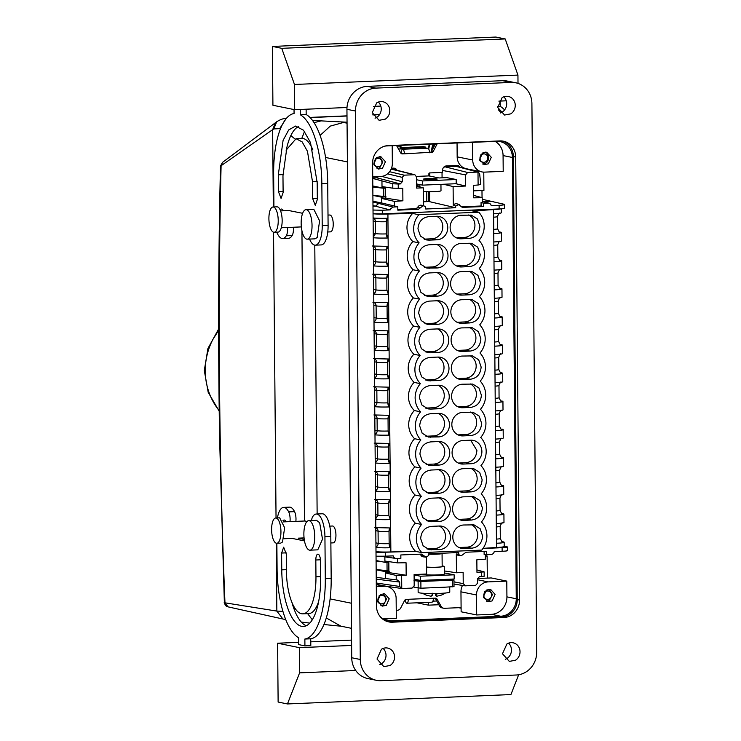 <?xml version="1.0" encoding="UTF-8"?>
<svg xmlns="http://www.w3.org/2000/svg" width="741" height="741" viewBox="0 0 741 741"><rect width="100%" height="100%" fill="white"/><g stroke="black" fill="none" stroke-linecap="round" stroke-linejoin="round"><path stroke-width="1.11" d="M384.607 146.19A16.867 15.635 -78.5 0 1 386.802 145.931L496.572 141.327A16.867 15.635 -78.5 0 1 500.082 141.596A16.867 15.635 -78.5 0 1 512.402 157.472L503.074 155.582L503.213 171.338L484.586 172.125A12.653 11.726 -78.5 0 1 481.956 171.912A12.653 11.726 -78.5 0 1 472.721 160.01L472.563 142.328M506.927 596.866L516.255 598.756A16.867 15.635 -78.5 0 1 500.721 616.225L491.385 614.335A16.867 15.635 -78.5 0 0 506.927 596.866L506.788 581.101L491.237 577.943L487.319 578.11L487.124 556.046L485.318 555.741M516.255 598.756L512.402 157.472M428.455 602.331L428.483 605.156L438.829 604.73M312.498 120.431L347.047 122.219M306.83 521.701L305.209 520.979L283.303 521.896M314.786 245.132L317.139 513.985M428.483 605.156L416.924 602.813M405.29 600.451L404.688 600.33M383.032 618.883L396.315 618.327L396.139 598.367A12.653 11.726 -78.5 0 0 386.904 586.455A12.653 11.726 -78.5 0 0 384.273 586.251L376.308 586.585M500.721 616.225L390.942 620.838A16.867 15.635 -78.5 0 1 387.441 620.56A16.867 15.635 -78.5 0 1 380.642 617.16M491.385 614.335L476.685 614.956L461.134 611.797L460.958 591.827L476.509 594.986A12.653 11.726 -78.5 0 1 488.162 581.889L506.788 581.101M224.366 602.544C223.56 601.896 226.116 607.231 227.487 606.703L224.366 602.544L219.669 441.312C218.076 349.057 218.336 257.34 220.475 166.16L272.651 129.656L273.818 128.925L279.69 128.647L285.822 119.069M279.69 128.647L280.404 128.971M290.833 135.603L294.899 138.891M292.037 538.383A8.438 3.094 -92.4 0 0 292.315 538.401A8.438 3.094 -92.4 0 0 292.343 538.401L284.007 538.753M298.225 538.161L304.06 537.91M276.254 543.209L276.847 611.084L282.923 619.004L227.996 606.851L224.968 602.822L276.847 611.084L282.923 611.362M293.964 608.778L295.011 608.342M280.589 210.898L288.897 210.546A8.438 3.094 87.6 0 1 289.175 210.574A8.438 3.094 87.6 0 1 289.49 210.676L289.657 210.666M224.699 602.794L224.968 602.822A2522.225 924.972 87.6 0 1 220.272 441.497A2522.225 924.972 87.6 0 1 221.087 165.993L222.439 162.436L276.68 121.774L273.818 128.925M276.81 543.273L280.728 543.116L282.534 541.986L284.627 527.712L279.672 517.829L275.745 517.996A12.653 4.641 -92.4 0 0 273.948 519.117A12.653 4.641 -92.4 0 0 271.845 533.4A12.653 4.641 -92.4 0 0 276.81 543.273A12.653 4.641 -92.4 0 0 278.616 542.153A12.653 4.641 -92.4 0 0 280.709 527.87A12.653 4.641 -92.4 0 0 275.745 517.996M273.031 206.989L276.958 206.832A12.653 4.641 87.6 0 1 279.626 208.86A12.653 4.641 87.6 0 1 282.08 222.958A12.653 4.641 87.6 0 1 278.014 232.109L274.096 232.276A12.653 4.641 87.6 0 1 271.428 230.247A12.653 4.641 87.6 0 1 268.974 216.14A12.653 4.641 87.6 0 1 273.031 206.989A12.653 4.641 87.6 0 1 275.708 209.027A12.653 4.641 87.6 0 1 278.153 223.124A12.653 4.641 87.6 0 1 274.096 232.276M222.42 162.455L220.475 166.169L221.087 165.993M392.193 145.708L392.35 163.381A12.653 11.726 -78.5 0 1 380.698 176.488L372.732 176.821M382.467 168.281L385.413 161.76L380.855 156.666L376.724 157.453L373.779 163.974L378.336 169.068L382.467 168.281M387.645 621.634A16.867 15.635 -78.5 0 0 389.97 621.718L501.703 617.031L504.037 617.503A16.867 15.635 101.5 0 0 519.571 600.034L515.708 157.064A16.867 15.635 101.5 0 0 503.389 141.188A16.867 15.635 101.5 0 0 499.879 140.92L388.145 145.606A16.867 15.635 101.5 0 0 372.612 163.076L376.474 606.045A16.867 15.635 101.5 0 0 388.803 621.912A16.867 15.635 101.5 0 0 392.304 622.19L504.037 617.503M502.213 141.003A16.867 15.635 -78.5 0 1 513.374 156.592L517.246 599.562A16.867 15.635 -78.5 0 1 501.703 617.031M386.274 605.36L389.229 598.839L384.672 593.745L380.541 594.532L377.595 601.053L382.152 606.147L386.274 605.36M377.021 168.624A6.326 5.863 101.5 0 0 379.772 167.735L382.782 161.955L379.466 156.564M495.155 141.383A16.867 15.635 -78.5 0 1 503.074 155.582M380.837 605.703L383.579 604.813L386.589 599.034L383.282 593.652M326.29 617.957L340.962 626.182L351.466 628.322M330.866 542.958L333.191 542.866A8.438 3.094 -92.4 0 0 335.895 536.762A8.438 3.094 -92.4 0 0 334.265 527.36A8.438 3.094 -92.4 0 0 332.477 526.008L329.764 526.119M327.754 231.979L330.477 231.859A8.438 3.094 -92.4 0 0 331.681 231.118A8.438 3.094 -92.4 0 0 333.08 221.596A8.438 3.094 -92.4 0 0 329.764 215.01L328.004 215.075M344.019 122.339L330.291 126.1L320.093 135.418M481.956 171.912L466.404 168.753A12.653 11.726 101.5 0 1 457.169 156.851L457.049 142.985M488.319 163.835L491.264 157.314L486.707 152.22L482.586 153.007L479.631 159.528L484.188 164.622L488.319 163.835M381.05 680.683L516.31 675.005A22.147 20.516 101.5 0 0 536.697 652.08L531.908 103.62A22.147 20.516 101.5 0 0 515.736 82.788A22.147 20.516 101.5 0 0 511.133 82.427L375.882 88.105A22.147 20.516 101.5 0 0 355.485 111.03L360.274 659.481A22.147 20.516 101.5 0 0 376.447 680.321A22.147 20.516 101.5 0 0 381.05 680.683M381.448 649.246L377.021 659.027L383.857 666.659L390.053 665.483A9.494 8.79 101.5 0 0 394.471 655.702A9.494 8.79 101.5 0 0 387.636 648.06A9.494 8.79 101.5 0 0 381.448 649.246M385.283 119.134A9.494 8.79 101.5 0 0 389.71 109.353A9.494 8.79 101.5 0 0 382.875 101.712A9.494 8.79 101.5 0 0 376.678 102.888L372.26 112.669L379.096 120.311L385.283 119.134M515.504 660.222A9.494 8.79 101.5 0 0 519.932 650.431A9.494 8.79 101.5 0 0 513.096 642.799A9.494 8.79 101.5 0 0 506.9 643.975L502.481 653.757L509.317 661.398L515.504 660.222M510.734 113.864A9.494 8.79 101.5 0 0 515.162 104.083A9.494 8.79 101.5 0 0 508.326 96.441A9.494 8.79 101.5 0 0 502.139 97.627L497.711 107.408L504.547 115.04L510.734 113.864M477.51 578.526L487.319 578.11M476.509 594.986L476.685 614.956M492.135 600.914L495.081 594.393L490.523 589.308L486.392 590.086L483.447 596.616L488.004 601.701L492.135 600.914M515.736 82.788L507.177 81.047A22.147 20.516 101.5 0 0 502.583 80.686L511.133 82.427M502.583 80.686L367.323 86.364A22.147 20.516 101.5 0 0 346.936 109.297L351.725 657.749A22.147 20.516 101.5 0 0 367.897 678.58L376.447 680.321M375.066 118.217L376.734 117.393A9.494 8.79 101.5 0 0 378.345 102.073M379.837 664.566L381.495 663.751A9.494 8.79 101.5 0 0 383.116 648.421M500.518 112.947L502.185 112.132A9.494 8.79 101.5 0 0 503.797 96.802M505.288 659.305L506.955 658.48A9.494 8.79 101.5 0 0 508.567 643.151M482.873 164.178A6.326 5.863 101.5 0 0 485.624 163.289A6.326 5.863 101.5 0 0 488.634 157.509A6.326 5.863 101.5 0 0 485.327 152.118M462.495 585.436A12.653 11.726 101.5 0 0 460.958 591.827M486.689 601.257A6.326 5.863 101.5 0 0 489.44 600.367L492.441 594.588L489.134 589.206M310.748 638.788L304.866 639.029L304.921 645.883L310.803 645.633L310.748 638.788A65.375 23.971 -92.4 0 0 331.181 578.452L330.81 536.428A21.091 7.734 -92.4 0 0 322.15 513.772L316.268 514.022A21.091 7.734 -92.4 0 0 312.674 516.764A8.438 3.094 87.6 0 0 311.526 520.553M295.872 521.368A8.438 3.094 -92.4 0 0 294.557 511.642A21.091 7.734 -92.4 0 0 289.49 507.14L283.608 507.39A21.091 7.734 -92.4 0 0 277.412 517.922M304.245 539.42L298.225 538.198M291.908 602.331A52.722 19.331 -92.4 0 0 306.32 625.747M286.406 569.662L281.756 569.857L281.608 553.045L283.673 547.201L286.276 553.99L286.415 570.802A40.07 14.69 -92.4 0 0 302.874 613.835L308.756 613.594A40.07 14.69 -92.4 0 0 318.713 601.201M293.39 227.246A8.438 3.094 87.6 0 1 292.149 235.545A21.091 7.734 87.6 0 1 288.545 238.287L282.664 238.528A21.091 7.734 87.6 0 1 276.773 232.165M306.172 114.54L300.29 114.781A65.375 23.971 87.6 0 1 321.844 183.648L327.726 183.398A65.375 23.971 87.6 0 0 306.172 114.54L306.126 109.214M327.726 183.398L328.096 225.421A21.091 7.734 87.6 0 1 321.205 244.919L315.323 245.16A21.091 7.734 87.6 0 1 310.266 240.668A8.438 3.094 87.6 0 1 309.636 239.065M296.067 138.715L302.133 141.874L307.45 151.294L312.517 181.749L312.665 198.56L315.258 205.359L317.333 199.505L317.185 182.694L310.516 142.624L303.514 130.221L295.529 126.072L288.694 129.934L283.081 140.401L278.31 174.802L278.449 191.613L281.052 198.403L283.118 192.558L282.969 175.747L286.6 149.608L296.067 138.715L301.948 138.465A40.07 14.69 87.6 0 1 312.906 149.978M286.1 151.099A52.722 19.331 87.6 0 1 298.503 126.563M304.866 639.029A65.375 23.971 -92.4 0 0 325.299 578.702L324.929 536.669A21.091 7.734 -92.4 0 0 316.268 514.022M277.616 643.216L299.383 647.643L299.605 672.856L287.462 703.95L278.125 702.051L277.616 643.216L298.688 642.336M351.614 645.448L299.383 647.643M351.567 640.113L310.775 641.826M276.865 543.273L277.088 568.912A65.375 23.971 -92.4 0 0 298.642 637.769L298.706 644.614L304.921 645.883M294.557 511.642L288.675 511.883A21.091 7.734 -92.4 0 0 283.608 507.39M288.675 511.883A8.438 3.094 87.6 0 1 290 521.618M304.486 540.911L292.343 538.448M281.756 569.857A52.722 19.331 -92.4 0 0 303.402 626.478A52.722 19.331 -92.4 0 0 320.631 577.748L320.483 560.937A6.326 2.316 -92.4 0 0 317.889 554.148A6.326 2.316 -92.4 0 0 315.823 559.992L315.962 576.804L320.621 576.609M302.874 613.835A40.07 14.69 -92.4 0 0 315.962 576.804M286.137 521.775A8.438 3.094 -92.4 0 0 284.424 520.052A8.438 3.094 -92.4 0 0 284.146 520.034A8.438 3.094 -92.4 0 0 282.877 520.867M302.634 213.306L289.49 210.676M287.517 227.487A8.438 3.094 87.6 0 1 286.267 235.795A21.091 7.734 87.6 0 1 282.664 238.528M273.929 206.952L273.642 173.857A65.375 23.971 87.6 0 1 294.075 113.521L294.038 109.557M294.686 109.696L294.473 84.474L281.737 48.322L272.41 46.433L272.92 105.268L294.686 109.696L346.992 107.501M373.418 106.389L380.818 106.074M498.878 101.119L506.27 100.813M300.29 114.781L300.244 109.455M321.844 183.648L322.215 225.672A21.091 7.734 87.6 0 1 315.323 245.16M280.163 209.87A8.438 3.094 87.6 0 1 281.432 209.036A8.438 3.094 87.6 0 1 281.71 209.055A8.438 3.094 87.6 0 1 283.423 210.777M498.341 109.77A65.375 23.971 87.6 0 1 500.888 112.808M308.691 520.673L316.537 520.339L319.649 522.711L322.511 539.17L317.778 549.841L309.933 550.174A14.764 5.409 87.6 0 1 306.82 547.803A14.764 5.409 87.6 0 1 303.958 531.353A14.764 5.409 87.6 0 1 308.691 520.673A14.764 5.409 87.6 0 1 311.813 523.044A14.764 5.409 87.6 0 1 314.666 539.494A14.764 5.409 87.6 0 1 309.933 550.174M355.726 670.503L299.605 672.856M518.663 674.764L510.92 694.567L287.462 703.95M307.219 239.167L315.055 238.843L317.167 237.528L319.612 220.874L313.823 209.342L305.977 209.675A14.764 5.409 -92.4 0 0 303.875 210.981A14.764 5.409 -92.4 0 0 301.43 227.644A14.764 5.409 -92.4 0 0 307.219 239.167A14.764 5.409 -92.4 0 0 309.321 237.861A14.764 5.409 -92.4 0 0 311.766 221.198A14.764 5.409 -92.4 0 0 305.977 209.675M518.005 83.4L517.94 75.091L505.205 38.949L495.868 37.05L272.41 46.433M294.473 84.474L517.94 75.091M497.628 106.5L500.231 106.389L500.184 101.063M500.231 106.389A65.375 23.971 87.6 0 1 504.602 109.918M281.737 48.322L505.205 38.949M458.29 463.042L466.024 462.717C472.684 461.745 476.315 457.669 476.898 450.491L470.702 440.2M463.162 464.061L471.007 463.727A11.81 10.939 101.5 0 0 481.882 451.501A11.81 10.939 101.5 0 0 473.249 440.386A11.81 10.939 101.5 0 0 470.794 440.191L462.958 440.525A11.81 10.939 -78.5 0 0 452.084 452.751A11.81 10.939 -78.5 0 0 460.707 463.866A11.81 10.939 -78.5 0 0 463.162 464.061L458.373 463.088M484.225 226.051C484.206 231.488 482.465 236.259 479.01 240.362C482.53 244.16 484.345 248.772 484.466 254.219C484.447 259.646 482.706 264.417 479.251 268.52C482.771 272.317 484.595 276.93 484.716 282.377C484.697 287.804 482.956 292.575 479.501 296.678C483.021 300.476 484.846 305.088 484.957 310.535C484.938 315.962 483.197 320.733 479.742 324.836C483.262 328.634 485.086 333.246 485.207 338.693C485.188 344.12 483.447 348.891 479.992 352.994C483.512 356.791 485.336 361.404 485.457 366.851C485.429 372.288 483.688 377.049 480.233 381.152C483.753 384.95 485.577 389.562 485.698 395.009C485.679 400.446 483.938 405.207 480.483 409.31C484.003 413.108 485.827 417.72 485.948 423.167C485.92 428.604 484.188 433.365 480.724 437.468C484.253 441.265 486.068 445.878 486.189 451.325C486.17 456.762 484.429 461.523 480.974 465.626C484.494 469.424 486.318 474.036 486.439 479.483C486.411 484.92 484.679 489.681 481.215 493.784C484.744 497.582 486.559 502.194 486.68 507.641C486.661 513.078 484.92 517.839 481.465 521.942C484.985 525.74 486.809 530.352 486.93 535.799C486.902 541.236 485.17 545.997 481.706 550.1L421.824 552.61C418.304 548.812 416.479 544.2 416.359 538.763C416.377 533.325 418.119 528.555 421.573 524.452C418.054 520.654 416.229 516.042 416.118 510.605C416.136 505.167 417.878 500.397 421.333 496.294C417.813 492.496 415.988 487.884 415.868 482.447C415.886 477.009 417.628 472.239 421.083 468.136C417.563 464.338 415.738 459.726 415.618 454.279C415.645 448.851 417.387 444.081 420.842 439.978C417.313 436.18 415.497 431.568 415.377 426.121C415.395 420.693 417.137 415.923 420.592 411.82C417.072 408.022 415.247 403.41 415.127 397.963C415.155 392.535 416.887 387.765 420.351 383.662C416.822 379.864 415.006 375.252 414.886 369.805C414.904 364.368 416.646 359.607 420.101 355.504C416.581 351.706 414.756 347.094 414.636 341.647C414.664 336.21 416.396 331.449 419.86 327.346C416.331 323.548 414.515 318.936 414.395 313.489C414.414 308.052 416.155 303.291 419.61 299.188C416.09 295.39 414.265 290.778 414.145 285.331C414.173 279.894 415.905 275.133 419.369 271.03C415.84 267.232 414.024 262.62 413.904 257.173C413.923 251.736 415.664 246.975 419.119 242.872C415.599 239.074 413.774 234.462 413.654 229.015C413.682 223.578 415.414 218.817 418.878 214.714L478.76 212.204C482.28 216.001 484.105 220.614 484.225 226.051M462.18 351.429L470.016 351.095C476.685 350.123 480.307 346.047 480.89 338.869L478.436 331.635L472.267 327.754L461.976 327.892A11.81 10.939 -78.5 0 0 451.102 340.119A11.81 10.939 -78.5 0 0 459.726 351.234A11.81 10.939 -78.5 0 0 462.18 351.429L457.392 350.456M461.689 295.113L469.525 294.779C476.194 293.806 479.816 289.731 480.4 282.553L477.945 275.319L471.776 271.438L461.486 271.577A11.81 10.939 -78.5 0 0 450.611 283.803A11.81 10.939 -78.5 0 0 459.235 294.918A11.81 10.939 -78.5 0 0 461.689 295.113L456.901 294.14M424.26 239.176L429.048 240.14L426.594 239.954L420.425 236.073L417.97 228.839C418.554 221.661 422.185 217.585 428.844 216.613L436.681 216.279A11.81 10.939 -78.5 0 1 439.135 216.474A11.81 10.939 -78.5 0 1 447.768 227.589A11.81 10.939 -78.5 0 1 436.894 239.815L431.91 238.806L424.176 239.13M429.048 240.14L436.894 239.815M461.198 238.797A11.81 10.939 -78.5 0 1 458.744 238.602A11.81 10.939 -78.5 0 1 450.12 227.487A11.81 10.939 -78.5 0 1 460.995 215.261L471.285 215.122L477.454 219.003L479.909 226.237C479.325 233.415 475.694 237.49 469.034 238.463L461.198 238.797L456.41 237.824M437.134 267.973A11.81 10.939 -78.5 0 0 448.009 255.747A11.81 10.939 -78.5 0 0 439.385 244.632A11.81 10.939 -78.5 0 0 436.931 244.437L429.085 244.771C422.426 245.743 418.804 249.819 418.211 256.997L420.675 264.231L426.844 268.112L437.134 267.973L432.16 266.964L424.417 267.288M469.285 266.621C475.944 265.649 479.566 261.573 480.159 254.395L477.704 247.161L471.526 243.28L461.235 243.419A11.81 10.939 -78.5 0 0 450.361 255.645A11.81 10.939 -78.5 0 0 458.985 266.76A11.81 10.939 -78.5 0 0 461.439 266.955L469.285 266.621L464.311 265.611A11.81 10.939 101.5 0 0 475.185 253.385A11.81 10.939 101.5 0 0 468.979 243.094M424.75 295.492L429.539 296.465L427.085 296.27L420.916 292.389L418.461 285.155C419.045 277.977 422.676 273.901 429.335 272.929L437.171 272.595A11.81 10.939 -78.5 0 1 439.626 272.79A11.81 10.939 -78.5 0 1 448.259 283.905A11.81 10.939 -78.5 0 1 437.385 296.131L432.401 295.122L424.667 295.446M429.539 296.465L437.385 296.131M425.001 323.65L429.789 324.623L427.335 324.428L421.166 320.547L418.702 313.313C419.295 306.135 422.916 302.059 429.576 301.087L437.422 300.753A11.81 10.939 -78.5 0 1 439.876 300.948A11.81 10.939 -78.5 0 1 448.5 312.063A11.81 10.939 -78.5 0 1 437.625 324.289L432.651 323.28L424.908 323.604M429.789 324.623L437.625 324.289M461.93 323.271A11.81 10.939 -78.5 0 1 459.476 323.076A11.81 10.939 -78.5 0 1 450.852 311.961A11.81 10.939 -78.5 0 1 461.726 299.735L472.026 299.596L478.195 303.477L480.65 310.711C480.057 317.889 476.435 321.965 469.775 322.937L461.93 323.271L457.141 322.298M425.241 351.808L430.03 352.781L427.576 352.586L421.407 348.705L418.952 341.471C419.536 334.293 423.167 330.217 429.826 329.245L437.662 328.911A11.81 10.939 -78.5 0 1 440.117 329.106A11.81 10.939 -78.5 0 1 448.75 340.221A11.81 10.939 -78.5 0 1 437.875 352.447L432.892 351.438L425.158 351.762M430.03 352.781L437.875 352.447M470.266 379.253C476.926 378.28 480.548 374.205 481.141 367.027L478.686 359.793L472.517 355.912L462.217 356.05A11.81 10.939 -78.5 0 0 451.343 368.277A11.81 10.939 -78.5 0 0 459.976 379.392A11.81 10.939 -78.5 0 0 462.421 379.587L470.266 379.253L465.292 378.243A11.81 10.939 101.5 0 0 476.167 366.017A11.81 10.939 101.5 0 0 469.961 355.726M425.732 408.124L430.521 409.097L428.066 408.902L421.898 405.021L419.443 397.787C420.027 390.609 423.657 386.533 430.317 385.561L438.163 385.227A11.81 10.939 -78.5 0 1 440.608 385.422A11.81 10.939 -78.5 0 1 449.241 396.537A11.81 10.939 -78.5 0 1 438.366 408.763L433.383 407.754L425.649 408.078M430.521 409.097L438.366 408.763M462.912 435.903A11.81 10.939 -78.5 0 1 460.467 435.708A11.81 10.939 -78.5 0 1 451.834 424.593A11.81 10.939 -78.5 0 1 462.708 412.366L473.008 412.228L479.177 416.109L481.631 423.343C481.048 430.521 477.417 434.596 470.757 435.569L462.912 435.903L458.133 434.93M426.223 464.44L431.012 465.413L428.557 465.218L422.389 461.337L419.934 454.103C420.527 446.925 424.148 442.849 430.808 441.877L438.653 441.543A11.81 10.939 -78.5 0 1 441.099 441.738A11.81 10.939 -78.5 0 1 449.731 452.853A11.81 10.939 -78.5 0 1 438.857 465.079L433.883 464.07L426.14 464.394M431.012 465.413L438.857 465.079M463.199 468.683L473.499 468.544L479.668 472.425L482.122 479.659C481.539 486.837 477.908 490.913 471.248 491.885L463.412 492.219A11.81 10.939 -78.5 0 1 460.958 492.024A11.81 10.939 -78.5 0 1 452.325 480.909A11.81 10.939 -78.5 0 1 463.199 468.683M471.739 548.201C478.399 547.228 482.03 543.153 482.613 535.975L480.159 528.741L473.99 524.86L463.69 524.998A11.81 10.939 -78.5 0 0 452.816 537.225A11.81 10.939 -78.5 0 0 461.448 548.34A11.81 10.939 -78.5 0 0 463.903 548.535L471.739 548.201L466.765 547.191A11.81 10.939 101.5 0 0 477.639 534.965A11.81 10.939 101.5 0 0 471.433 524.674M438.116 380.605A11.81 10.939 -78.5 0 0 448.99 368.379A11.81 10.939 -78.5 0 0 440.367 357.264A11.81 10.939 -78.5 0 0 437.912 357.069L430.067 357.403C423.407 358.375 419.786 362.451 419.193 369.629L421.657 376.863L427.826 380.744L438.116 380.605L433.142 379.596A11.81 10.939 -78.5 0 0 444.016 367.369A11.81 10.939 -78.5 0 0 437.811 357.079M470.507 407.411C477.176 406.439 480.798 402.363 481.391 395.185L478.927 387.951L472.758 384.07L462.467 384.209A11.81 10.939 -78.5 0 0 451.593 396.435A11.81 10.939 -78.5 0 0 460.217 407.55A11.81 10.939 -78.5 0 0 462.671 407.745L470.507 407.411L465.533 406.401A11.81 10.939 101.5 0 0 476.407 394.175A11.81 10.939 101.5 0 0 470.202 383.884M438.607 436.921A11.81 10.939 -78.5 0 0 449.481 424.695A11.81 10.939 -78.5 0 0 440.858 413.58A11.81 10.939 -78.5 0 0 438.403 413.385L430.567 413.719C423.898 414.691 420.277 418.767 419.684 425.945L422.148 433.179L428.317 437.06L438.607 436.921L433.633 435.912L425.89 436.236M439.098 493.237A11.81 10.939 -78.5 0 0 449.972 481.011A11.81 10.939 -78.5 0 0 441.349 469.896A11.81 10.939 -78.5 0 0 438.894 469.701L431.058 470.035C424.389 471.007 420.768 475.083 420.184 482.261L422.639 489.495L428.807 493.376L439.098 493.237L434.124 492.228L426.381 492.552M471.498 520.043C478.158 519.071 481.78 514.995 482.372 507.817L479.909 500.583L473.74 496.702L463.449 496.84A11.81 10.939 -78.5 0 0 452.575 509.067A11.81 10.939 -78.5 0 0 461.198 520.182A11.81 10.939 -78.5 0 0 463.653 520.377L471.498 520.043L466.515 519.033A11.81 10.939 101.5 0 0 477.389 506.807A11.81 10.939 101.5 0 0 471.193 496.516M426.714 520.756L431.503 521.729L429.048 521.534L422.879 517.653L420.425 510.419C421.018 503.241 424.639 499.165 431.299 498.193L439.144 497.859A11.81 10.939 -78.5 0 1 441.599 498.054A11.81 10.939 -78.5 0 1 450.222 509.169A11.81 10.939 -78.5 0 1 439.348 521.395L434.374 520.386L426.631 520.71M431.503 521.729L439.348 521.395M439.589 549.553A11.81 10.939 -78.5 0 0 450.463 537.327A11.81 10.939 -78.5 0 0 441.84 526.212A11.81 10.939 -78.5 0 0 439.385 526.017L431.549 526.351C424.88 527.323 421.259 531.399 420.675 538.577L423.13 545.811L429.298 549.692L439.589 549.553L434.615 548.544A11.81 10.939 -78.5 0 0 445.489 536.317A11.81 10.939 -78.5 0 0 439.283 526.027M483.076 548.34L496.489 547.497A12.653 1.065 -0.5 0 0 504.204 546.45L504.167 542.245A12.653 1.065 -0.5 0 0 503.593 541.94A12.653 1.065 -0.5 0 0 503.334 541.875L502.12 541.625M376.002 551.656A12.653 1.065 -0.5 0 0 390.868 551.934L415.553 551.341L421.824 552.61M415.553 551.341C411.764 547.506 409.801 542.857 409.662 537.401C409.708 531.936 411.588 527.194 415.312 523.183L421.573 524.452M415.312 523.183C411.514 519.348 409.551 514.699 409.421 509.243C409.458 503.778 411.338 499.036 415.062 495.025L421.333 496.294M415.062 495.025C411.274 491.19 409.31 486.541 409.171 481.085C409.217 475.62 411.098 470.878 414.821 466.867L421.083 468.136M414.821 466.867C411.023 463.032 409.06 458.383 408.93 452.927C408.967 447.462 410.847 442.72 414.571 438.709L420.842 439.978M414.571 438.709C410.783 434.874 408.819 430.225 408.68 424.769C408.726 419.304 410.607 414.562 414.33 410.551L420.592 411.82M414.33 410.551C410.533 406.716 408.569 402.067 408.439 396.611C408.476 391.146 410.357 386.404 414.08 382.393L420.351 383.662M414.08 382.393C410.292 378.558 408.328 373.909 408.189 368.453C408.235 362.988 410.116 358.246 413.839 354.235L420.101 355.504M413.839 354.235C410.042 350.4 408.078 345.751 407.948 340.295C407.985 334.83 409.866 330.088 413.589 326.077L419.86 327.346M413.589 326.077C409.801 322.242 407.837 317.593 407.698 312.137C407.735 306.672 409.625 301.93 413.348 297.919L419.61 299.188M413.348 297.919C409.551 294.084 407.587 289.435 407.457 283.979C407.494 278.514 409.375 273.772 413.098 269.761L419.369 271.03M413.098 269.761C409.31 265.926 407.346 261.277 407.207 255.821C407.244 250.356 409.125 245.614 412.848 241.603L419.119 242.872M412.848 241.603C409.06 237.768 407.096 233.119 406.966 227.663C407.004 222.198 408.884 217.456 412.607 213.445L418.878 214.714M384.088 213.769A8.438 0.704 179.5 0 0 386.339 213.714L492.005 209.277A8.438 0.704 179.5 0 0 493.941 209.166M412.607 213.445L387.923 214.029A12.653 1.065 179.5 0 1 373.056 213.76M478.76 212.204L472.489 210.926L493.534 209.601A12.653 1.065 179.5 0 0 500.731 208.86M457.299 350.41L465.042 350.085A11.81 10.939 101.5 0 0 475.917 337.859A11.81 10.939 101.5 0 0 469.711 327.568M456.808 294.094L464.551 293.769A11.81 10.939 101.5 0 0 475.426 281.543A11.81 10.939 101.5 0 0 469.22 271.252M436.588 216.279A11.81 10.939 -78.5 0 1 442.785 226.579A11.81 10.939 -78.5 0 1 431.91 238.806M456.317 237.778L464.061 237.453A11.81 10.939 101.5 0 0 474.935 225.227A11.81 10.939 101.5 0 0 468.729 214.936M436.829 244.447A11.81 10.939 -78.5 0 1 443.035 254.737A11.81 10.939 -78.5 0 1 432.16 266.964M456.567 265.936L464.311 265.611M437.079 272.605A11.81 10.939 -78.5 0 1 443.275 282.895A11.81 10.939 -78.5 0 1 432.401 295.122M437.32 300.763A11.81 10.939 -78.5 0 1 443.526 311.053A11.81 10.939 -78.5 0 1 432.651 323.28M457.058 322.252L464.802 321.927A11.81 10.939 101.5 0 0 475.676 309.701A11.81 10.939 101.5 0 0 469.47 299.41M437.57 328.921A11.81 10.939 -78.5 0 1 443.766 339.211A11.81 10.939 -78.5 0 1 432.892 351.438M457.549 378.568L465.292 378.243M438.061 385.237A11.81 10.939 -78.5 0 1 444.267 395.527A11.81 10.939 -78.5 0 1 433.383 407.754M458.04 434.884L465.783 434.559A11.81 10.939 101.5 0 0 476.658 422.333A11.81 10.939 101.5 0 0 470.452 412.042M438.552 441.553A11.81 10.939 -78.5 0 1 444.757 451.843A11.81 10.939 -78.5 0 1 433.883 464.07M458.531 491.2L466.274 490.875A11.81 10.939 101.5 0 0 477.148 478.649A11.81 10.939 101.5 0 0 470.943 468.358M459.022 547.516L466.765 547.191M425.399 379.92L433.142 379.596M457.79 406.726L465.533 406.401M438.301 413.395A11.81 10.939 -78.5 0 1 444.507 423.685A11.81 10.939 -78.5 0 1 433.633 435.912M438.792 469.711A11.81 10.939 -78.5 0 1 444.998 480.001A11.81 10.939 -78.5 0 1 434.124 492.228M458.781 519.358L466.515 519.033M439.043 497.869A11.81 10.939 -78.5 0 1 445.248 508.159A11.81 10.939 -78.5 0 1 434.374 520.386M426.872 548.868L434.615 548.544M493.997 261.712L494.015 261.712A12.653 1.065 -0.5 0 0 501.703 260.665L501.777 269.076A12.653 1.065 -0.5 0 1 494.062 270.113L493.599 213.797M501.249 208.823L501.287 212.75A12.653 1.065 -0.5 0 1 493.571 213.797L493.534 209.601M496.489 547.497L496.303 523.535M496.201 515.134A12.653 1.065 -0.5 0 0 503.917 514.087L503.991 522.498A12.653 1.065 -0.5 0 1 496.275 523.544L496.053 495.377M495.961 486.976A12.653 1.065 -0.5 0 0 503.676 485.929L503.741 494.34A12.653 1.065 -0.5 0 1 496.035 495.386L495.812 467.219M495.71 458.818A12.653 1.065 -0.5 0 0 503.426 457.771L503.5 466.182A12.653 1.065 -0.5 0 1 495.785 467.228L495.562 439.061M495.47 430.66A12.653 1.065 -0.5 0 0 503.176 429.613L503.25 438.024A12.653 1.065 -0.5 0 1 495.544 439.07L495.321 410.903M495.22 402.502A12.653 1.065 -0.5 0 0 502.935 401.455L503.009 409.866A12.653 1.065 -0.5 0 1 495.294 410.912L495.071 382.745M494.979 374.344A12.653 1.065 -0.5 0 0 502.685 373.297L502.759 381.708A12.653 1.065 -0.5 0 1 495.053 382.754L494.831 354.587M494.729 346.186A12.653 1.065 -0.5 0 0 502.444 345.139L502.518 353.55A12.653 1.065 -0.5 0 1 494.803 354.596L494.58 326.429M494.488 318.028A12.653 1.065 -0.5 0 0 502.194 316.981L502.268 325.392A12.653 1.065 -0.5 0 1 494.562 326.438L494.34 298.271M494.238 289.87A12.653 1.065 -0.5 0 0 501.953 288.823L502.028 297.234A12.653 1.065 -0.5 0 1 494.312 298.271L494.09 270.113M390.294 551.952L393.063 551.878M390.294 551.999A8.438 0.704 179.5 0 1 383.412 552.026M375.965 546.951A3.798 3.52 -78.5 0 0 378.179 543.329A8.438 0.704 -0.5 0 0 389.127 543.635A3.798 1.389 -92.4 0 0 390.563 547.701A12.236 1.028 -0.5 0 1 375.965 547.451A12.653 1.065 179.5 0 0 390.831 547.729L390.868 551.934M390.831 547.729L390.637 527.972L374.9 527.583M390.387 499.814L390.664 527.972M390.146 471.656L390.414 499.814L374.65 499.425M389.646 415.34L390.174 471.656L374.409 471.267M389.405 387.182L389.673 415.34L373.918 414.951M388.664 302.708L389.433 387.182L373.668 386.793M388.423 274.55L388.692 302.708L372.936 302.319M387.932 218.234L388.451 274.55L372.686 274.161M387.923 214.029L387.96 218.234A12.653 1.065 179.5 0 1 373.094 217.965M496.451 543.292A12.653 1.065 -0.5 0 0 504.167 542.245M495.998 547.525A8.438 0.704 179.5 0 1 494.868 547.599M493.747 233.554A12.653 1.065 -0.5 0 0 501.462 232.507A12.653 1.065 -0.5 0 0 500.888 232.202A12.653 1.065 -0.5 0 0 500.629 232.137L500.573 232.128A3.798 3.52 101.5 0 1 499.86 232.072M493.821 241.955A12.653 1.065 -0.5 0 0 501.537 240.918L501.462 232.507M503.917 514.087A12.653 1.065 -0.5 0 0 503.343 513.782A12.653 1.065 -0.5 0 0 503.093 513.717L503.028 513.708A3.798 3.52 101.5 0 1 502.315 513.661M503.676 485.929A12.653 1.065 -0.5 0 0 503.102 485.624A12.653 1.065 -0.5 0 0 502.843 485.559L501.629 485.299M503.426 457.771A12.653 1.065 -0.5 0 0 502.852 457.466A12.653 1.065 -0.5 0 0 502.602 457.401L501.388 457.141M503.176 429.613A12.653 1.065 -0.5 0 0 502.611 429.308A12.653 1.065 -0.5 0 0 502.352 429.243L502.287 429.234A3.798 3.52 101.5 0 1 501.574 429.187M502.935 401.455A12.653 1.065 -0.5 0 0 502.361 401.15A12.653 1.065 -0.5 0 0 502.111 401.085L502.046 401.076A3.798 3.52 101.5 0 1 501.333 401.029M502.685 373.297A12.653 1.065 -0.5 0 0 502.12 372.992A12.653 1.065 -0.5 0 0 501.861 372.927L500.647 372.667M502.444 345.139A12.653 1.065 -0.5 0 0 501.87 344.834A12.653 1.065 -0.5 0 0 501.62 344.769L500.407 344.509M502.194 316.981A12.653 1.065 -0.5 0 0 501.629 316.676A12.653 1.065 -0.5 0 0 501.37 316.611L501.305 316.602A3.798 3.52 101.5 0 1 500.592 316.555M501.953 288.823A12.653 1.065 -0.5 0 0 501.379 288.518A12.653 1.065 -0.5 0 0 501.129 288.453L499.916 288.193M501.703 260.665A12.653 1.065 -0.5 0 0 501.138 260.36A12.653 1.065 -0.5 0 0 500.879 260.295L499.666 260.035M504.195 546.182L507.428 546.978L507.455 550.693M376.011 552.49L414.154 551.378M506.825 546.719C508.252 547.127 506.677 547.442 502.102 547.682L482.975 548.488M390.803 547.729L389.155 543.635L389.044 531.445L390.47 527.944M390.59 519.571A12.653 1.065 179.5 0 1 375.724 519.293A12.236 1.028 -0.5 0 0 390.312 519.543L390.563 519.571M375.715 518.793L377.929 515.171A8.438 0.704 -0.5 0 0 388.886 515.477L388.803 503.287L390.229 499.786M390.312 519.543L388.886 515.477L390.396 519.543M390.34 491.413A12.653 1.065 179.5 0 1 375.474 491.135A12.236 1.028 -0.5 0 0 390.072 491.385L390.312 491.413M375.298 471.396A3.798 3.52 -78.5 0 1 377.577 474.824L377.688 487.013A8.438 0.704 -0.5 0 0 388.636 487.319L388.553 475.129L389.979 471.628M390.072 491.385A3.798 1.389 -92.4 0 1 388.636 487.319L390.155 491.385M390.099 463.255A12.653 1.065 179.5 0 1 375.233 462.977A12.236 1.028 -0.5 0 0 389.822 463.227L390.072 463.255M375.057 443.238A3.798 3.52 -78.5 0 1 377.336 446.666L377.438 458.855A8.438 0.704 -0.5 0 0 388.395 459.161L388.312 446.971L389.738 443.47M388.414 459.161L389.905 463.227M389.923 443.498L374.159 443.109M389.849 435.097A12.653 1.065 179.5 0 1 374.983 434.819A12.236 1.028 -0.5 0 0 389.581 435.069L389.822 435.097M374.807 415.08A3.798 3.52 -78.5 0 1 377.086 418.508L377.197 430.697A8.438 0.704 -0.5 0 0 388.145 431.003L388.062 418.813L389.488 415.312M388.173 431.003L389.664 435.069M389.609 406.939A12.653 1.065 179.5 0 1 374.733 406.661A12.236 1.028 -0.5 0 0 389.331 406.911L389.581 406.939M374.566 386.922A3.798 3.52 -78.5 0 1 376.845 390.35L376.947 402.539A8.438 0.704 -0.5 0 0 387.904 402.845L387.821 390.655L389.247 387.154M389.331 406.911A3.798 1.389 -92.4 0 1 387.904 402.845L389.414 406.911M389.358 378.781A12.653 1.065 179.5 0 1 374.492 378.503A12.236 1.028 -0.5 0 0 389.09 378.753L389.331 378.781M374.316 358.764A3.798 3.52 -78.5 0 1 376.595 362.192L376.706 374.381A8.438 0.704 -0.5 0 0 387.654 374.687L387.571 362.497L388.997 358.996M387.682 374.687L389.173 378.753M389.182 359.024L373.427 358.635M389.108 350.623A12.653 1.065 179.5 0 1 374.242 350.345A12.236 1.028 -0.5 0 0 388.84 350.595L389.081 350.623M374.075 330.606A3.798 3.52 -78.5 0 1 376.354 334.034L376.456 346.223A8.438 0.704 -0.5 0 0 387.404 346.529L387.33 334.339L388.756 330.838M387.432 346.529L388.923 350.595M388.942 330.866L373.177 330.477M388.868 322.465A12.653 1.065 179.5 0 1 374.001 322.187A12.236 1.028 -0.5 0 0 388.599 322.437L388.84 322.465M373.825 302.448A3.798 3.52 -78.5 0 1 376.104 305.876L376.215 318.065A8.438 0.704 -0.5 0 0 387.163 318.371L387.08 306.181L388.506 302.68M388.599 322.437A3.798 1.389 -92.4 0 1 387.163 318.371L388.682 322.437M388.617 294.307A12.653 1.065 179.5 0 1 373.751 294.029A12.236 1.028 -0.5 0 0 388.349 294.279L388.59 294.307M373.584 274.29A3.798 3.52 -78.5 0 1 375.863 277.718L375.965 289.907A8.438 0.704 -0.5 0 0 386.913 290.213L386.83 278.023L388.265 274.522M386.941 290.213L388.432 294.279M388.377 266.149A12.653 1.065 179.5 0 1 373.51 265.871A12.236 1.028 -0.5 0 0 388.108 266.121L388.349 266.149M373.334 246.132A3.798 3.52 -78.5 0 1 375.613 249.56L375.724 261.749A8.438 0.704 -0.5 0 0 386.672 262.055L386.589 249.865L388.015 246.364M386.691 262.055L388.191 266.112M388.201 246.392L372.436 246.003M388.127 237.991A12.653 1.065 179.5 0 1 373.26 237.713A12.236 1.028 -0.5 0 0 387.858 237.963L388.099 237.991M373.26 237.213L375.474 233.591A8.438 0.704 -0.5 0 0 386.422 233.897L386.339 221.707L387.775 218.206M387.339 218.262A3.798 1.389 -92.4 0 0 386.32 221.707L386.422 233.897L387.941 237.954M482.206 199.273L503.843 204.21L504.436 204.525L504.464 208.24A8.438 0.704 179.5 0 1 499.138 208.943L382.31 213.843L382.282 210.24L373.019 210.046M373.056 213.751L382.31 213.843M376.039 556.204L385.301 556.195L385.264 552.582M502.102 547.682L502.129 551.285L494.228 551.619A3.372 3.131 -78.5 0 1 491.255 554.444L486.615 554.768L486.587 551.36L466.024 552.23L461.384 555.694A3.372 3.131 -78.5 0 1 458.725 554.259L458.707 552.536L428.706 553.796L428.724 555.518L426.094 557.176L423.241 556.843A3.538 3.279 -78.5 0 1 420.749 554.916L423.204 555.287L421.675 554.111M421.397 554.101L400.835 554.963L400.862 558.371L396.222 558.436A3.372 3.131 -78.5 0 1 393.202 555.861L385.301 556.195M426.094 557.176L423.204 555.287M502.129 551.285C506.798 551.045 508.382 550.776 506.863 550.489M503.843 204.21C505.214 204.72 503.639 205.09 499.11 205.331L499.138 208.943M455.687 206.017L453.27 205.377A3.538 3.279 -78.5 0 1 456.919 203.821L459.207 204.451L455.687 206.017L455.696 207.739L425.705 208.999L425.686 207.276A3.372 3.131 -78.5 0 0 423.926 205.933L421.638 205.303A3.538 3.279 -78.5 0 0 417.711 207.406A2.112 1.936 103.3 0 1 417.683 207.471L415.933 208.721L418.387 209.305L397.824 210.166L397.797 206.767L381.772 202.997L379.012 203.229L375.52 206.109L372.992 206.285M418.387 209.305L423.028 205.831A3.372 3.131 -78.5 0 1 423.926 205.933M382.282 210.24L390.183 209.907L390.535 208.879L393.156 207.091L397.797 206.767M461.56 206.813L481.094 205.989L483.577 206.563L483.549 203.164L488.189 203.099A3.372 3.131 -78.5 0 1 491.209 205.665L499.11 205.331M483.577 206.563L462.412 207.35M461.976 207.156L458.318 204.349M482.048 197.652L481.983 190.493M384.662 586.001L401.752 588.511A2.112 1.954 101.5 0 0 401.881 588.511L412.079 588.085L414.2 585.696L414.099 574.544L426.64 574.016L426.492 557.139M420.175 554.148L420.721 554.852A2.112 1.936 -81.7 0 1 420.749 554.916M380.689 556.296L395.796 558.408M486.615 554.768L484.132 554.472L484.105 551.471M460.874 555.676L458.522 555.361A3.538 3.279 -78.5 0 1 456.308 553.953L458.725 554.259M444.322 570.95L456.475 572.765L456.308 553.953M390.183 209.907L372.982 205.59M483.641 201.719L493.487 201.561M455.696 207.739L428.835 201.506L428.807 191.743M423.389 201.821L428.835 201.506M443.507 184.259L453.103 186.565L453.27 205.377M429.613 201.469L429.595 191.743M455.974 183.74L465.644 186.037L465.543 174.885L467.673 172.496L477.862 172.069A2.112 1.954 101.5 0 1 477.991 172.069L478.112 185.009L473.582 185.324L473.684 197.828L482.196 197.69L482.234 202.506L481.057 202.525L481.094 205.989M481.057 202.525L483.549 203.164M397.815 209.481L415.933 208.721M416.599 186.074L423.278 187.816L423.426 205.794M429.484 152.757A4.261 1.565 87.6 0 0 427.733 148.181L402.641 149.237A4.261 1.565 87.6 0 0 401.252 153.174L404.391 153.813L429.474 152.377M431.484 152.674A2.112 1.954 -78.5 0 0 433.17 151.553L431.614 151.238A2.112 1.954 -78.5 0 1 429.928 152.359M431.614 151.238L435.421 143.893M457.021 165.475L458.373 166.845M461.097 607.592L444.517 608.287A4.214 3.909 -78.5 0 1 443.646 608.213L442.09 607.898A4.214 3.909 -78.5 0 1 439.552 606.008L435.523 598.821A2.112 1.954 -78.5 0 0 434.948 598.182M376.243 579.657L376.233 578.508M378.494 176.58L376.761 177.794L372.742 177.97M387.506 173.848L402.215 177.349L404.16 175.163L414.349 174.737L391.137 169.124M391.794 169.096A3.372 3.131 -78.5 0 1 392.628 169.18L414.923 174.793L416.516 176.942L416.609 188.094L423.278 187.816M393.61 168.133A4.214 3.909 -78.5 0 1 395.453 169.893M397.509 558.418L397.546 562.891L406.059 562.752L406.17 575.257L396.185 575.451L385.376 572.895L385.357 571.635L389.266 571.228L388.923 572.608L406.17 575.257M384.866 556.973L384.894 561.048L397.546 562.891M456.475 572.765L463.134 572.487L463.227 583.639L453.974 581.852M483.919 576.192L479.436 576.646L477.491 578.832L477.528 583.232L475.583 585.418L465.005 585.825L453.992 584.112M465.394 585.844L463.227 583.639M485.309 554.611L485.346 559.205L476.843 559.779L476.954 572.284L484.151 571.913L484.188 576.257M372.955 201.997L393.156 207.091M429.141 201.58L423.389 201.246M426.723 191.715L426.807 201.107M465.644 186.037L453.103 186.565M473.666 195.402L482.196 197.69M402.215 177.349L402.252 181.749L400.316 183.935L398.223 184.018L392.767 183.768L372.742 178.433M372.945 201.209L381.772 202.997L381.735 198.458L394.397 201.376L402.9 200.802L402.789 188.297L392.813 188.186L382.004 186.584L381.948 180.952M394.397 201.376L394.434 206.193M485.327 556.12L487.124 556.046M429.799 176.089L429.771 172.922M416.544 179.739L422.463 180.943L456.178 179.526L446.851 177.627L439.005 177.96L428.9 175.904L428.882 173.802A0.843 0.778 -78.5 0 1 429.66 172.931L442.59 172.384L442.572 170.282A4.214 3.909 -78.5 0 1 446.462 165.919L458.225 165.428L460.05 167.29M416.581 183.935L422.5 185.139L456.215 183.722L456.178 179.526M391.498 168.226L393.536 168.142A4.214 3.909 -78.5 0 1 397.046 170.291M372.899 195.494L385.515 196.513M396.528 145.523A4.214 3.909 -78.5 0 1 396.657 145.727L400.677 152.915A2.112 1.954 -78.5 0 0 402.382 153.896L404.391 153.813A4.261 1.565 87.6 0 0 402.641 149.237M433.17 151.553L437.07 144.032A4.214 3.909 -78.5 0 1 437.19 143.819M473.629 190.845L483.929 190.409L483.771 172.125M453.14 165.641L453.149 166.521L445.109 166.855L467.673 172.496M453.149 166.521L456.836 166.447L478.39 172.125L479.668 174.042L480.77 184.611M443.646 608.213A4.214 3.909 -78.5 0 1 441.108 606.323L437.079 599.136L435.523 598.821M405.197 599.775A4.261 1.565 -92.4 0 0 406.883 603.23L431.975 602.183A4.261 1.565 -92.4 0 0 433.365 598.246L435.375 598.163A2.112 1.954 -78.5 0 1 437.079 599.136M406.883 603.23A4.261 1.565 -92.4 0 0 408.282 599.293L406.272 599.386A2.112 1.954 -78.5 0 0 404.586 600.506L400.686 608.028A4.214 3.909 -78.5 0 1 397.315 610.269L396.25 610.315M382.31 561.78L376.085 561.132M377.493 584.547L376.28 583.306M386.839 586.326L386.348 586.344M444.341 572.932L454.14 574.812L420.425 576.22L414.108 574.942M426.584 567.282L437.968 567.347L444.276 566.485L444.35 574.043A10.541 0.889 179.5 0 1 435.782 574.988A10.541 0.889 179.5 0 1 424 574.553A10.541 0.889 179.5 0 1 423.259 574.229L423.259 574.164M376.076 560.52L384.912 562.308L388.803 562.224L388.812 561.613M384.894 561.048L384.912 562.308M376.159 569.764L385.357 571.635M377.262 577.471L385.422 578.526L385.376 572.895L388.923 572.608L388.83 561.622M377.095 577.452L376.224 577.341M401.641 575.572L401.752 588.511L399.714 586.464L399.677 582.065L397.278 579.971M376.419 583.445L376.345 579.657M386.997 562.271L387.071 570.672L388.784 570.551M387.071 570.672L376.159 569.542M373.797 195.587L381.726 197.199L385.996 196.763L385.653 198.153L402.9 200.802M372.816 185.972L382.013 187.844L385.533 187.76L385.542 187.102L385.653 198.153L381.735 198.458L381.726 197.199M372.816 186.537A5.909 0.5 179.5 0 1 374.075 186.63L378.123 187.047M383.801 196.634L383.727 188.233L372.825 187.093M383.727 188.233L385.44 188.112M382.013 187.844L382.004 186.584M385.422 578.526L396.592 579.916M483.882 571.774L476.935 569.949M442.071 177.831L442.025 172.412M443.674 167.29L445.109 166.855M478.112 185.009L480.501 184.509M416.451 176.423L428.9 175.904M437.144 179.09A6.836 0.574 -0.5 0 0 437.19 179.026A6.836 0.574 -0.5 0 0 430.771 178.507A6.836 0.574 -0.5 0 0 423.565 179.072A6.836 0.574 -0.5 0 0 423.519 179.146A6.836 0.574 -0.5 0 0 429.937 179.655A6.836 0.574 -0.5 0 0 437.144 179.09M422.5 185.139L422.463 180.943M440.941 184.37L441.006 190.761A10.541 0.889 179.5 0 1 434.689 191.623A10.541 0.889 179.5 0 1 423.306 191.567M454.14 574.812L454.177 579.008L420.453 580.425L414.145 579.147M420.425 576.22L420.453 580.425M444.276 566.485L443.535 566.161A10.541 0.889 -0.5 0 0 442.164 565.967M423.991 191.604L423.306 191.799M419.156 186.741L416.581 184.268M427.983 580.11A8.012 0.676 -0.5 0 0 436.319 580.222A8.012 0.676 -0.5 0 0 441.803 579.61A8.012 0.676 -0.5 0 0 441.84 579.592A8.012 0.676 -0.5 0 0 441.868 579.527M414.71 579.166L414.006 580.564M414.154 580.564L419.925 580.323M426.584 567.013A8.438 0.704 -0.5 0 0 436.06 567.236A8.438 0.704 -0.5 0 0 442.173 566.504L442.062 553.471A8.438 0.704 179.5 0 1 437.477 554.138A8.438 0.704 179.5 0 1 428.715 554.166M450.213 579.175L453.807 579.907L452.621 580.147L420.869 581.481L414.154 580.601M420.869 581.481L420.925 588.206L414.071 587.289A1.269 0.463 -92.4 0 0 414.006 586.677M453.863 586.631L444.628 587.205A15.82 1.325 179.5 0 1 434.078 587.65L444.628 587.205M420.925 588.206L434.078 587.65M449.731 586.992L449.778 592.068A15.82 1.325 179.5 0 1 436.088 593.504A15.82 1.325 179.5 0 1 418.711 592.698A15.82 1.325 179.5 0 1 418.146 592.346L418.109 588.113M445.387 593.032A21.091 21.091 0 0 1 441.377 595.088A7.577 0.639 179.5 0 1 441.127 595.162L436.764 596.255L436.004 595.607A7.577 0.639 179.5 0 1 435.551 595.616L435.458 593.624A12.069 1.01 179.5 0 1 432.086 593.652L432.179 595.644A7.577 0.639 179.5 0 1 431.457 595.634L431.132 596.292L426.77 595.264A7.577 0.639 179.5 0 1 426.686 595.245A7.577 0.639 179.5 0 1 426.594 595.218A7.577 0.639 179.5 0 1 426.52 595.18M432.42 594.402L432.401 593.652L432.42 594.402A7.577 0.639 179.5 0 0 432.179 594.412M432.179 593.161L432.179 595.644M381.013 603.767A4.214 3.909 101.5 0 0 385.737 598.895A4.214 3.909 101.5 0 0 379.948 596.023A4.214 3.909 101.5 0 0 381.013 603.767L380.235 603.609A4.214 3.909 -78.5 0 1 377.734 601.775M378.892 596.051A4.214 3.909 -78.5 0 1 381.921 595.338L382.699 595.495M486.865 599.321A4.214 3.909 101.5 0 0 491.589 594.449A4.214 3.909 101.5 0 0 485.8 591.577A4.214 3.909 101.5 0 0 486.865 599.321L486.087 599.163A4.214 3.909 -78.5 0 1 483.586 597.329M484.753 591.605A4.214 3.909 -78.5 0 1 487.773 590.901L488.551 591.059M483.058 162.242A4.214 3.909 101.5 0 0 487.773 157.37A4.214 3.909 101.5 0 0 481.983 154.499A4.214 3.909 101.5 0 0 483.058 162.242L482.28 162.084A4.214 3.909 -78.5 0 1 479.77 160.251M480.937 154.526A4.214 3.909 -78.5 0 1 483.956 153.813L484.734 153.971M377.206 166.688A4.214 3.909 101.5 0 0 381.921 161.816A4.214 3.909 101.5 0 0 376.132 158.945A4.214 3.909 101.5 0 0 377.206 166.688L376.428 166.53A4.214 3.909 -78.5 0 1 373.918 164.697M375.085 158.972A4.214 3.909 -78.5 0 1 378.105 158.259L378.883 158.417M454.603 165.576L454.613 166.456M432.939 601.155L436.736 600.988M425.825 148.265L425.816 147.126L423.481 146.644L400.585 147.607L400.603 148.941M400.149 146.31L400.381 146.357A2.112 1.954 101.5 0 0 402.039 145.292M429.567 144.134A11.171 10.355 101.5 0 0 428.428 148.58M402.928 148.848L402.919 148.08L425.816 147.126M402.919 148.08L400.585 147.607M429.882 144.124L428.696 148.987M402.928 148.728L403.919 148.895M404.206 149.173L402.659 148.858A10.541 9.772 -78.5 0 1 404.845 149.024L405.308 149.126M402.659 148.858L398.501 149.034M400.066 145.375A4.261 1.565 87.6 0 1 400.159 146.755L400.177 148.96M461.106 608.185L458.679 607.694M379.531 114.651L372.853 114.938M346.992 116.022L310.062 117.569M301.772 138.474L304.532 131.435M314.036 122.645L320.927 120.931M301.93 230.747L304.468 521.006M312.304 619.8L307.626 613.641M390.942 620.838L384.107 619.448M276.041 517.978L273.54 232.211M273.327 206.98L272.651 129.656L275.43 122.673M376.289 584.63L384.273 586.251M389.97 621.718L392.304 622.19M517.246 599.562L519.571 600.034M513.374 156.592L515.708 157.064M347.399 161.918L325.577 157.481M330.106 598.904L351.243 603.202M457.169 156.851L472.721 160.01M477.5 579.721L488.162 581.889M343.129 122.376L347.057 123.173M367.323 86.364L375.882 88.105M346.936 109.297L355.485 111.03M360.274 659.481L351.725 657.749M330.81 536.428L324.929 536.669M325.299 578.702L331.181 578.452M286.221 552.851L281.608 553.045M320.436 559.798L315.823 559.992M286.267 235.795L292.149 235.545M322.215 225.672L328.096 225.421M278.449 191.613L283.108 191.419M312.517 181.749L317.167 181.554M312.665 198.56L317.324 198.366M278.31 174.802L282.969 174.607M466.024 462.717L471.007 463.727M465.042 350.085L470.016 351.095M464.551 293.769L469.525 294.779M464.061 237.453L469.034 238.463M424.51 267.334L429.298 268.307M461.439 266.955L456.651 265.982M464.802 321.927L469.775 322.937M462.421 379.587L457.632 378.614M465.783 434.559L470.757 435.569M463.412 492.219L458.623 491.246M466.274 490.875L471.248 491.885M463.903 548.535L459.114 547.562M425.491 379.966L430.28 380.939M462.671 407.745L457.882 406.772M425.982 436.282L430.771 437.255M426.473 492.598L431.262 493.571M463.653 520.377L458.864 519.404M426.964 548.914L431.753 549.887M493.775 233.517A12.236 1.028 -0.5 0 0 500.888 232.202M496.47 543.255A12.236 1.028 -0.5 0 0 503.593 541.94M496.229 515.097A12.236 1.028 -0.5 0 0 503.343 513.782M495.979 486.939A12.236 1.028 -0.5 0 0 503.102 485.624M495.738 458.781A12.236 1.028 -0.5 0 0 502.852 457.466M495.488 430.623A12.236 1.028 -0.5 0 0 502.611 429.308M495.247 402.465A12.236 1.028 -0.5 0 0 502.361 401.15M494.997 374.307A12.236 1.028 -0.5 0 0 502.12 372.992M494.756 346.149A12.236 1.028 -0.5 0 0 501.87 344.834M494.506 317.991A12.236 1.028 -0.5 0 0 501.629 316.676M494.266 289.833A12.236 1.028 -0.5 0 0 501.379 288.518M494.015 261.675A12.236 1.028 -0.5 0 0 501.138 260.36M502.481 541.801L502.593 541.828A3.798 3.52 101.5 0 0 503.269 541.866L502.157 541.634M496.433 539.115A8.438 0.704 -0.5 0 0 500.305 538.485L500.203 526.295C501.333 523.415 502.074 522.285 502.426 522.914M493.626 217.187A8.438 0.704 -0.5 0 0 497.498 216.557C498.628 213.677 499.369 212.547 499.721 213.176M373.094 217.974A3.798 3.52 -78.5 0 1 375.372 221.402A8.438 0.704 -0.5 0 0 386.32 221.707L386.32 221.707M493.738 229.377A8.438 0.704 -0.5 0 0 497.6 228.747L497.498 216.557M493.877 245.345A8.438 0.704 -0.5 0 0 497.739 244.715C498.878 241.835 499.619 240.705 499.971 241.334M496.331 526.925A8.438 0.704 -0.5 0 0 500.203 526.295M496.192 510.957A8.438 0.704 -0.5 0 0 500.064 510.327L499.953 498.137C501.092 495.257 501.833 494.127 502.185 494.756M496.081 498.767A8.438 0.704 -0.5 0 0 499.953 498.137M502.074 485.503A3.798 3.52 101.5 0 0 502.778 485.55L501.666 485.318M495.942 482.799A8.438 0.704 -0.5 0 0 499.814 482.169L499.712 469.979C500.842 467.099 501.583 465.969 501.935 466.598M495.84 470.609A8.438 0.704 -0.5 0 0 499.712 469.979M501.75 457.327L501.852 457.354A3.798 3.52 101.5 0 0 502.537 457.392L501.416 457.16M495.701 454.641A8.438 0.704 -0.5 0 0 499.573 454.011L499.462 441.821C500.601 438.941 501.342 437.811 501.694 438.44M495.59 442.451A8.438 0.704 -0.5 0 0 499.462 441.821M495.451 426.483A8.438 0.704 -0.5 0 0 499.323 425.853L499.221 413.663C500.351 410.783 501.092 409.653 501.444 410.282M495.349 414.293A8.438 0.704 -0.5 0 0 499.221 413.663M495.21 398.325A8.438 0.704 -0.5 0 0 499.073 397.695L498.971 385.505C500.101 382.625 500.851 381.495 501.194 382.124M495.099 386.135A8.438 0.704 -0.5 0 0 498.971 385.505M500.675 372.686L501.083 372.862C500.99 373.733 500.231 372.621 498.832 369.537L498.721 357.347C499.86 354.467 500.601 353.337 500.953 353.966M494.96 370.167A8.438 0.704 -0.5 0 0 498.832 369.537M494.858 357.977A8.438 0.704 -0.5 0 0 498.721 357.347M500.842 344.713A3.798 3.52 101.5 0 0 501.555 344.76L500.434 344.528M494.719 342.009A8.438 0.704 -0.5 0 0 498.582 341.379L498.48 329.189C499.61 326.309 500.36 325.179 500.703 325.808M494.608 329.819A8.438 0.704 -0.5 0 0 498.48 329.189M494.469 313.851A8.438 0.704 -0.5 0 0 498.341 313.221L498.23 301.031C499.369 298.151 500.11 297.021 500.462 297.65M494.367 301.661A8.438 0.704 -0.5 0 0 498.23 301.031M499.943 288.212L500.342 288.388C500.258 289.259 499.49 288.147 498.091 285.063L497.989 272.873C499.119 269.993 499.86 268.863 500.212 269.492M494.228 285.693A8.438 0.704 -0.5 0 0 498.091 285.063M494.117 273.503A8.438 0.704 -0.5 0 0 497.989 272.873M500.101 260.23A3.798 3.52 101.5 0 0 500.814 260.286L499.693 260.054M493.978 257.535A8.438 0.704 -0.5 0 0 497.85 256.905L497.739 244.715M375.928 542.875L378.179 543.329L378.067 531.149L375.817 530.686M390.035 528A3.798 1.389 -92.4 0 0 389.025 531.445L389.025 531.445A8.438 0.704 179.5 0 1 378.067 531.149A3.798 3.52 -78.5 0 0 375.798 527.712M389.025 531.445L389.155 543.635M388.886 515.477L388.775 503.287A3.798 1.389 -92.4 0 1 389.794 499.842M375.548 499.554A3.798 3.52 -78.5 0 1 377.827 502.991A8.438 0.704 -0.5 0 0 388.775 503.287M375.437 486.559L377.688 487.013A3.798 3.52 -78.5 0 1 375.474 490.635M388.553 475.129L388.636 487.319M389.544 471.684A3.798 1.389 -92.4 0 0 388.534 475.129A8.438 0.704 -0.5 0 1 377.577 474.824L375.326 474.37M388.312 446.971L388.395 459.161A3.798 1.389 -92.4 0 0 389.822 463.227M375.187 458.401L377.438 458.855A3.798 3.52 -78.5 0 1 375.224 462.477M389.303 443.526A3.798 1.389 -92.4 0 0 388.284 446.971A8.438 0.704 -0.5 0 1 377.336 446.666L375.085 446.212M389.053 415.368A3.798 1.389 -92.4 0 0 388.043 418.813L388.145 431.003A3.798 1.389 -92.4 0 0 389.581 435.069M374.946 430.243L377.197 430.697A3.798 3.52 -78.5 0 1 374.983 434.319M374.835 418.054L377.086 418.508A8.438 0.704 -0.5 0 0 388.043 418.813M374.696 402.085L376.947 402.539A3.798 3.52 -78.5 0 1 374.733 406.161M387.821 390.655L387.904 402.845M388.812 387.21A3.798 1.389 -92.4 0 0 387.793 390.655A8.438 0.704 -0.5 0 1 376.845 390.35L374.594 389.896M387.571 362.497L387.654 374.687A3.798 1.389 -92.4 0 0 389.09 378.753M374.455 373.927L376.706 374.381A3.798 3.52 -78.5 0 1 374.483 378.003M388.562 359.052A3.798 1.389 -92.4 0 0 387.552 362.497A8.438 0.704 -0.5 0 1 376.595 362.192L374.344 361.738M388.321 330.894A3.798 1.389 -92.4 0 0 387.302 334.339L387.404 346.529A3.798 1.389 -92.4 0 0 388.84 350.595M374.205 345.769L376.456 346.223A3.798 3.52 -78.5 0 1 374.242 349.845M374.103 333.58L376.354 334.034A8.438 0.704 -0.5 0 0 387.302 334.339M373.964 317.611L376.215 318.065A3.798 3.52 -78.5 0 1 373.992 321.687M387.08 306.181L387.163 318.371M388.071 302.736A3.798 1.389 -92.4 0 0 387.052 306.181A8.438 0.704 -0.5 0 1 376.104 305.876L373.853 305.422M388.349 294.279L386.913 290.213L386.83 278.023M373.714 289.453L375.965 289.907A3.798 3.52 -78.5 0 1 373.751 293.529M387.83 274.578A3.798 1.389 -92.4 0 0 386.811 278.023A8.438 0.704 -0.5 0 1 375.863 277.718L373.612 277.264M387.58 246.42A3.798 1.389 -92.4 0 0 386.561 249.865L386.672 262.055A3.798 1.389 -92.4 0 0 388.108 266.121M373.473 261.295L375.724 261.749A3.798 3.52 -78.5 0 1 373.501 265.371M373.362 249.106L375.613 249.56A8.438 0.704 -0.5 0 0 386.561 249.865M386.422 233.897A3.798 1.389 -92.4 0 0 387.858 237.963M373.112 220.948L375.372 221.402L375.474 233.591L373.223 233.137M375.576 502.528L377.827 502.991L377.929 515.171L375.678 514.717M488.189 203.099L482.224 201.459M420.175 207.971L417.711 207.406M481.53 576.563L481.483 572.219M398.223 184.018L398.26 188.362M402.382 153.896L401.529 153.72M437.07 144.032L436.217 143.856M441.108 606.323L439.552 606.008M399.677 582.065L376.335 579.147M376.372 583.019L399.714 586.464M389.59 171.699L404.16 175.163M381.698 176.395L402.252 181.749M376.761 177.794L400.316 183.935M396.231 579.879L396.185 575.451M465.543 174.885L442.581 170.458M456.299 166.382L477.862 172.069M392.813 188.186L392.767 183.768M433.365 598.246L408.282 599.293M418.128 581.407L418.183 588.132M452.621 580.147L452.677 586.872M437.218 593.485A21.091 5.576 88.2 0 1 436.004 595.607M422.685 593.235A21.091 20.257 106.5 0 0 426.686 595.245M397.296 146.875L400.159 146.755M428.752 149.08A11.171 10.355 -78.5 0 1 429.947 144.124M431.827 150.831A10.587 9.809 -78.5 0 1 432.948 144.828A10.587 9.809 -78.5 0 1 433.411 143.976M432.911 148.737A9.744 9.031 -78.5 0 1 433.92 145.255A9.744 9.031 -78.5 0 1 434.708 143.921M218.651 330.282L212.797 339.591A62.633 58.03 101.5 0 0 219.206 410.634M323.937 624.524L341.221 626.238M309.905 117.411L346.992 115.855M372.788 114.772L379.642 114.484M281.293 227.756L301.346 226.913M282.923 619.004L285.739 619.578M301.3 622.079L309.821 623.088M286.554 118.393C283.766 118.282 280.478 119.403 276.68 121.774M376.289 584.297L386.904 586.455M502.593 541.828C502.463 542.681 501.703 541.569 500.305 538.485M499.786 232.063L499.888 232.09C499.767 232.943 498.999 231.822 497.6 228.747M502.241 513.643L502.342 513.67C502.222 514.523 501.462 513.411 500.064 510.327M501.99 485.485L502.102 485.512C501.972 486.365 501.212 485.253 499.814 482.169M501.852 457.354C501.731 458.207 500.962 457.095 499.573 454.011M501.5 429.169L501.611 429.196C501.481 430.049 500.721 428.937 499.323 425.853M501.259 401.011L501.361 401.038C501.24 401.891 500.471 400.779 499.073 397.695M500.768 344.695L500.87 344.722C500.749 345.575 499.98 344.463 498.582 341.379M500.518 316.537L500.629 316.564C500.499 317.417 499.74 316.305 498.341 313.221M500.027 260.221L500.138 260.248C500.008 261.101 499.249 259.98 497.85 256.905M489.004 203.201L482.224 201.33M381.328 556.5L380.365 556.296M419.86 184.602L419.878 186.927M388.784 571.339L388.71 562.224M385.524 196.874L385.44 187.769M453.955 579.971L454.011 586.696M422.555 593.226A21.091 21.091 0 0 0 426.594 595.218M219.216 411.236L208.202 392.35L204.303 370.519L207.934 348.474L218.651 328.985"/></g></svg>
